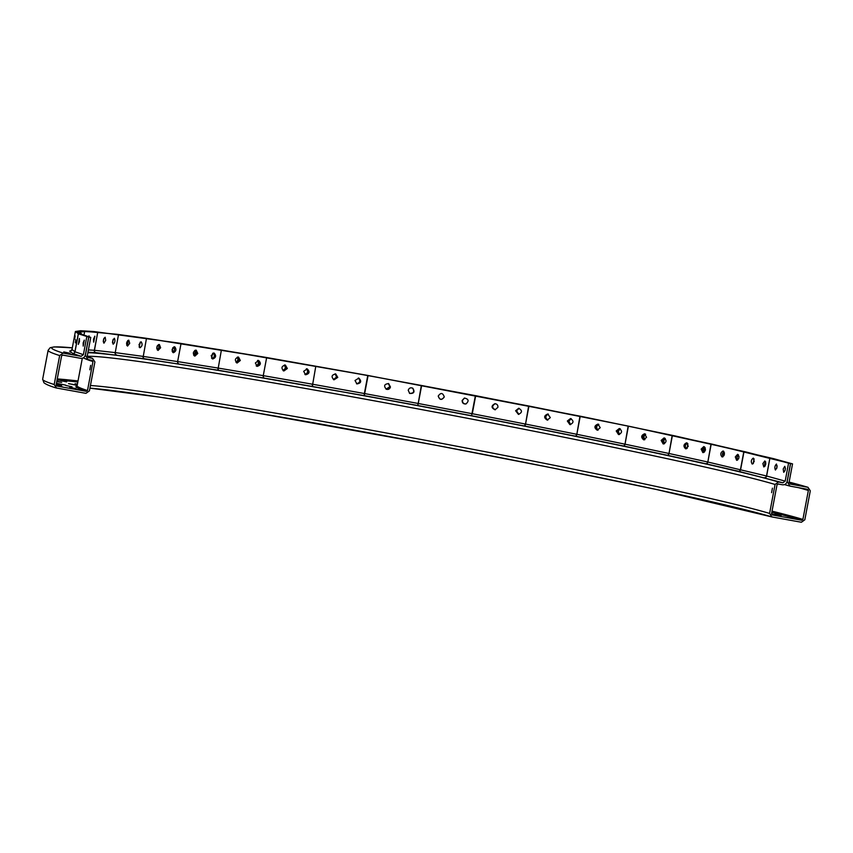 <?xml version="1.0" encoding="UTF-8"?>
<svg xmlns="http://www.w3.org/2000/svg" width="853" height="853" viewBox="0 0 853 853"><rect width="100%" height="100%" fill="white"/><g stroke="black" fill="none" stroke-linecap="round" stroke-linejoin="round"><path stroke-width="1.28" d="M790.379 484.109L807.972 487.308L810.297 490.827L804.827 519.776L801.372 522.249L771.933 516.95L656.533 489.515L551.774 467.817L436.299 445.341L246.218 411.114L158.807 397.029L89.938 388.158M88.371 357.556L92.561 358.399L94.896 361.917L89.426 390.866L85.961 393.34L56.17 387.955C49.996 386.1 45.923 384.362 43.94 382.741L42.65 379.254A395.419 12.251 10.7 0 0 54.197 384.522L59.667 355.573L63.133 353.099L81.088 356.33L72.548 353.377L69.626 351.095L70.948 350.882M92.188 360.392L92.966 361.565L87.496 390.525L86.334 391.346L56.906 386.046L56.127 384.874L61.597 355.914L62.749 355.093L80.704 358.324C83.093 358.505 84.639 357.407 85.332 355.029L87.976 359.593L92.305 360.424M807.588 489.302L808.367 490.475L802.897 519.424L801.745 520.255L772.306 514.945L771.528 513.773L777.008 484.824L778.16 484.003L782.489 484.781C784.877 484.962 786.423 483.864 787.116 481.487L789.995 486.114L807.695 489.334M789.153 482.649L793.759 483.683L789.249 482.99M63.762 351.937L70.042 353.27L63.762 351.937M796.969 485.176L801.394 485.997L796.969 485.176M67.462 353.728L71.887 354.539L67.462 353.728M787.116 481.487L790.507 463.52L788.567 463.168L785.176 481.135L782.862 482.787L738.485 471.282A2.037 1.61 103 0 0 740.457 469.555L743.848 451.578L711.221 444.05L707.83 462.027L766.516 475.985L769.907 458.018L744.008 451.621L740.617 469.587A2.037 1.77 103.9 0 1 738.485 471.282L705.868 463.755A2.037 1.61 103 0 0 707.83 462.027L711.029 444.008L672.399 435.52L669.008 453.487L707.627 461.974A2.037 1.407 102.4 0 1 705.868 463.755L667.238 455.267A2.037 1.407 102.4 0 0 669.008 453.487L672.164 435.467L628.405 426.201L625.014 444.178L668.773 453.433A2.037 1.173 101.9 0 1 667.238 455.267L623.468 446.002A2.037 1.173 101.9 0 0 625.014 444.178L628.149 426.148L580.221 416.328L576.831 434.294L624.759 444.125A2.037 0.906 101.6 0 1 623.468 446.002L575.551 436.182A2.037 0.906 101.6 0 0 576.831 434.294L579.944 416.275L528.935 406.103L525.544 424.069L576.553 434.241A2.037 0.629 101.3 0 1 575.551 436.182L524.531 426.01A2.037 0.629 101.3 0 0 525.544 424.069L528.647 406.039L475.675 395.749L472.285 413.716L525.245 424.016L524.531 426.01L471.57 415.72L475.388 395.696L421.649 385.513L418.258 403.49L471.986 413.662L471.57 415.72L417.842 405.538L421.35 385.46L368.059 375.619L364.657 393.585L417.959 403.426L417.842 405.538L364.54 395.696L364.434 393.553M771.933 516.95L769.598 513.431L775.068 484.472L778.533 481.998L782.862 482.787M807.972 487.308L789.121 482.084A392.369 12.155 10.7 0 1 807.972 487.308M790.71 484.195L789.153 481.849L792.544 463.883L773.575 458.647L675.128 435.936L581.938 416.531L367.376 375.363L265.07 357.258L178.394 343.013L93.798 331.529L80.672 330.74L75.395 331.497L78.391 333.822L88.723 337.063L85.332 355.029M787.212 481.497L790.603 463.531L792.544 463.883M88.915 357.738L87.358 355.402L90.759 337.425L88.819 337.084L85.428 355.051M78.391 333.822L74.989 351.788L83.391 354.688L86.793 336.711M83.391 354.688L81.088 356.33M56.522 388.04L54.197 384.522M87.528 356.682A361.363 11.196 10.7 0 0 92.561 358.399L87.496 356.629M88.723 337.063L80.299 334.152L77.399 331.881L82.656 331.124L95.888 331.924L144.679 338.055L219.989 349.762L367.782 375.501L528.999 406.039L629.621 426.383L745.853 451.93L790.603 463.531M56.394 383.445L65.649 385.108L56.426 383.285M794.143 518.763L787.852 517.419L794.143 518.763M778.704 515.98L772.413 514.647L778.704 515.98M66.694 381.899L60.414 380.555L66.694 381.899M56.746 381.59L61.693 382.368L56.799 381.28M75.97 388.659L69.69 387.326L75.97 388.659M56.17 384.639L61.64 385.513L56.223 384.33M62.706 386.974L56.415 385.631L62.706 386.974M78.145 389.757L71.855 388.414L78.145 389.757M72.036 386.804L65.756 385.46L72.036 386.804M77.218 385.161L68.528 383.626L77.186 385.375M77.431 384.074L75.064 383.765L77.378 384.33M771.517 513.986L773.714 514.263L771.538 513.719M781.199 515.297L774.919 513.954L781.199 515.297M89.81 369.818L90.642 365.319L89.81 369.818M772.423 488.172L771.592 492.671L772.423 488.172M88.819 337.084L80.395 334.173L77.506 331.902L82.752 331.135L116.658 334.259L145.117 338.119L266.083 357.503L367.216 375.405L476.017 395.749L629.056 426.265L712.415 444.221L790.507 463.52M79.489 332.275L82.432 334.568L90.759 337.425M87.966 352.182L95.899 352.662A2.037 1.877 96.4 0 1 94.438 350.295L115.112 352.598A2.037 1.877 96.4 0 0 116.573 354.965A2.037 1.749 97.7 0 1 115.24 352.62L143.08 356.394A2.037 1.749 97.7 0 0 144.413 358.75A2.037 1.567 98.5 0 1 143.251 356.426L177.627 361.587A2.037 1.567 98.5 0 0 178.789 363.911A2.037 1.365 99.1 0 1 177.84 361.619L217.984 368.048A2.037 1.365 99.1 0 0 218.944 370.341A2.037 1.12 99.5 0 1 218.229 368.091L263.257 375.651A2.037 1.12 99.5 0 0 263.961 377.9A2.037 0.853 99.9 0 1 263.513 375.693L312.411 384.202A2.037 0.853 99.9 0 0 312.859 386.42A2.037 0.565 100.2 0 1 312.688 384.255L364.37 393.532A2.037 0.565 100.2 0 0 364.54 395.696L218.944 370.341L144.413 358.75L95.899 352.662A2.037 1.973 93.5 0 1 94.342 350.284L97.732 332.307L84.682 331.518L79.5 332.265M97.732 332.307L94.438 350.295L88.392 349.922M118.503 334.632L115.24 352.62L118.503 334.632L97.828 332.318M146.471 338.428L143.251 356.426L146.471 338.428L118.642 334.643M181.028 343.62L177.627 361.587L181.028 343.62L146.652 338.449M221.385 350.082L218.229 368.091L221.385 350.082L181.231 343.652M266.648 357.674L263.257 375.651L266.648 357.674L221.62 350.125M315.802 366.236L312.688 384.255L315.802 366.236L266.914 357.727M364.37 393.532L367.76 375.565L316.09 366.289M769.907 458.018L766.634 476.017L785.176 481.135M788.567 463.168L770.035 458.05M83.146 342.895L83.199 346.105L84.298 340.112L83.146 342.895M79.468 341.637L79.404 338.428L78.305 344.42L79.468 341.637M776.987 467.327L775.42 470.035C774.417 467.796 774.769 465.791 776.475 464.032L776.987 467.327M783.182 469.033L784.749 466.314C785.752 468.564 785.4 470.557 783.694 472.317L783.182 469.033M723.973 455.705L724.453 452.762M738.623 458.807L739.018 456.408M687.155 448.337L687.87 443.72M704.461 452.015L704.151 449.595L705.154 447.644M644.9 439.626C643.439 437.61 643.695 435.83 645.657 434.305M664.498 443.699L663.709 440.788L665.255 438.527M598.102 430.104C595.98 427.907 596.215 426.01 598.806 424.399M619.545 434.454L618.254 431.234L620.28 428.846M547.829 420.071C545.046 417.831 545.216 415.859 548.34 414.131M570.625 424.581L568.823 421.169L571.233 418.727M495.348 409.771C491.829 407.809 491.797 405.793 495.241 403.704M518.88 414.355L516.502 410.794L519.136 408.331M444.274 396.826L444.264 396.901C441.683 400.334 439.668 400.025 438.239 395.984C439.636 400.089 441.651 400.409 444.253 396.976L444.253 396.965C441.651 400.409 439.647 400.089 438.229 396.016M466.101 403.906C463.637 403.991 462.422 402.808 462.465 400.356L464.533 398.02M388.328 383.509L389.864 386.75L386.036 389.128M412.596 388.104C414.707 391.719 413.673 393.468 409.504 393.34M335.133 373.849L336.572 377.058L333.438 379.574M358.356 378.007C360.734 380.896 360.115 382.805 356.501 383.722M284.454 365.009L285.584 368.048L283.025 370.586M306.398 368.784C308.381 371.343 307.88 373.23 304.884 374.435M237.305 357.151L238.04 359.934L236.057 362.408M257.499 360.467C258.939 362.728 258.512 364.519 256.188 365.852M194.676 350.508L195.006 352.875L193.631 355.147M212.685 353.291L211.587 358.132M157.453 345.508L156.771 348.717M172.892 347.619L172.114 351.223M75.693 339.761L75.299 342.885L75.693 339.761M74.712 338.993L75.117 335.869L74.712 338.993M754.212 461.452L752.261 464.107C750.715 461.782 751.066 459.778 753.284 458.093L754.212 461.452M762.859 463.595L764.821 460.94C766.357 463.275 766.015 465.28 763.787 466.954L762.859 463.595M724.421 454.393L722.107 456.984C720.071 454.585 720.401 452.58 723.099 450.96L724.421 454.393M735.307 456.899L737.621 454.318C739.658 456.718 739.327 458.722 736.629 460.332L735.307 456.899M688.264 446.29L685.641 448.827C683.157 446.386 683.477 444.37 686.58 442.792L688.264 446.29M701.155 449.115L703.789 446.577C706.263 449.03 705.953 451.034 702.84 452.602L701.155 449.115M646.563 437.312L643.684 439.817C640.806 437.354 641.093 435.339 644.548 433.782L646.563 437.312M661.16 440.404L664.05 437.909C666.929 440.393 666.63 442.398 663.165 443.944L661.16 440.404M600.235 427.684L597.185 430.168C593.955 427.726 594.21 425.7 597.932 424.112L600.235 427.684M616.218 430.968L619.299 428.494C622.509 430.968 622.242 432.983 618.5 434.54L616.218 430.968M550.313 417.618L547.21 420.081C543.67 417.735 543.851 415.71 547.733 414.004L550.313 417.618M567.341 421.009L570.508 418.546C573.994 420.955 573.792 422.981 569.868 424.613L567.341 421.009M497.928 407.318L495.028 409.792C491.136 407.83 491.093 405.793 494.921 403.693C497.043 403.949 498.045 405.154 497.928 407.318M515.607 410.751L518.688 408.278C522.462 410.485 522.377 412.521 518.421 414.377L515.607 410.751M444.242 397.029C441.619 400.473 439.615 400.153 438.229 396.048C440.777 392.444 442.792 392.732 444.264 396.89L444.242 397.029M462.166 400.43L464.384 398.052C468.702 399.012 469.225 400.974 465.951 403.949C463.424 404.141 462.155 402.968 462.166 400.43M390.45 386.985C389.778 389.032 388.403 389.8 386.324 389.256C383.498 385.908 384.276 384.031 388.637 383.615L390.45 386.985M408.235 390.269C409.056 388.03 410.56 387.337 412.767 388.2C415.07 391.932 414.036 393.681 409.653 393.446L408.235 390.269M337.767 377.399L334.013 379.809C330.985 376.802 331.561 374.851 335.741 373.966L337.767 377.399M355.008 380.502L358.836 378.124C361.779 381.216 361.15 383.157 356.949 383.925L355.008 380.502M287.344 368.496L283.868 370.98C280.925 368.123 281.437 366.161 285.382 365.073L287.344 368.496M303.668 371.343L307.187 368.869C310.087 371.759 309.564 373.721 305.609 374.766L303.668 371.343M240.333 360.467L237.123 363.015C234.415 360.286 234.884 358.313 238.531 357.087L240.333 360.467M255.367 362.994L258.598 360.456C261.295 363.197 260.815 365.18 257.158 366.374L255.367 362.994M197.779 353.494L194.879 356.117C192.479 353.494 192.927 351.511 196.211 350.167L197.779 353.494M211.181 355.648L214.092 353.035C216.481 355.658 216.033 357.642 212.738 358.974L211.181 355.648M160.631 347.736L158.072 350.434C156.067 347.917 156.494 345.934 159.351 344.473L160.631 347.736M172.093 349.463L174.662 346.766C176.667 349.282 176.23 351.276 173.372 352.726L172.093 349.463M129.709 343.322L127.534 346.094C125.977 343.695 126.393 341.701 128.771 340.123L129.709 343.322M138.996 344.58L141.172 341.808C142.718 344.207 142.312 346.201 139.924 347.779L138.996 344.58M105.708 340.336L103.949 343.194C102.893 340.912 103.298 338.918 105.164 337.223L105.708 340.336M112.607 341.104L114.366 338.246C115.422 340.539 115.016 342.533 113.15 344.228L112.607 341.104M88.36 336.604L89.032 335.826L89.362 336.946M93.531 339.121L94.843 336.178L93.67 342.16L93.531 339.121M103.277 341.733L103.97 338.31M112.489 342.863L113.225 339.249M126.777 345.39L127.982 342.959L127.801 340.464M139.199 347.128L140.244 342.106M157.347 349.997L159.074 347.406L158.519 344.569M172.69 352.332C174.588 350.839 174.993 349.005 173.873 346.84C174.908 348.994 174.513 350.807 172.658 352.3M195.465 350.167L196.361 353.185L194.196 355.797L196.425 353.195L195.497 350.156M213.41 353.014C214.999 355.37 214.561 357.258 212.12 358.697C214.636 357.279 215.063 355.381 213.442 353.014M236.58 362.813L239.224 360.211L237.955 357.023L239.16 360.19L236.558 362.792M258.043 360.392C260.101 362.941 259.632 364.871 256.646 366.182C259.696 364.881 260.165 362.951 258.075 360.392M283.441 370.831L286.491 368.283L284.945 364.999M305.246 374.638C308.743 373.497 309.266 371.545 306.803 368.795C309.223 371.535 308.701 373.475 305.225 374.627M337.18 377.229L335.453 373.891L337.148 377.229L333.715 379.702L337.18 377.229M356.725 383.839C360.648 382.986 361.277 381.056 358.601 378.05C361.245 381.056 360.627 382.976 356.714 383.829M390.162 386.867L388.488 383.562L390.152 386.867L386.185 389.203L390.152 386.867M409.579 393.393C413.854 393.574 414.889 391.826 412.681 388.147C414.889 391.826 413.844 393.574 409.579 393.393M462.315 400.388C462.294 402.893 463.531 404.066 466.026 403.927C463.531 404.066 462.294 402.883 462.315 400.388L464.459 398.031L462.315 400.388M495.188 409.781C491.488 407.819 491.456 405.793 495.081 403.693C491.435 405.793 491.477 407.819 495.188 409.792M518.912 408.299L516.044 410.773L518.645 414.377M548.031 414.046C544.513 415.774 544.342 417.789 547.509 420.092C544.374 417.789 544.545 415.784 548.053 414.057M568.066 421.083L570.23 424.623L568.098 421.083L570.881 418.61L568.066 421.083M598.369 424.208C595.181 425.839 594.936 427.833 597.622 430.179C594.989 427.833 595.234 425.85 598.39 424.218M619.779 428.611L617.22 431.096L619.001 434.55L617.263 431.106L619.811 428.622M645.103 433.942C642.362 435.552 642.074 437.514 644.271 439.817C642.149 437.514 642.426 435.563 645.135 433.953M664.658 438.09L662.408 440.596L663.794 443.933M686.388 448.763C684.778 446.577 685.076 444.68 687.273 443.08C685.002 444.658 684.703 446.567 686.356 448.774M704.493 446.865L702.616 449.35L703.597 452.548M723.834 451.376L722.331 453.924L722.939 456.824M738.399 454.766L736.96 457.176L737.504 460.151M754.052 458.829L753.22 463.669M765.61 461.729L764.651 463.904L764.789 466.474M777.126 465.791L776.625 468.606M785.4 468.212L784.952 470.771M777.126 466.079L776.72 468.329M785.389 468.553L785.059 470.44M754.084 458.903L753.284 463.605M765.642 461.814L764.853 466.41M723.866 451.418L722.981 456.803M738.431 454.809L737.035 457.197L737.557 460.119M704.525 446.897L702.691 449.36L703.64 452.538M664.679 438.111L662.461 440.596L663.826 443.933M518.923 408.299L516.065 410.773L518.656 414.377M283.42 370.82L286.448 368.272L284.923 364.999M157.315 349.965L158.989 347.384L158.466 344.591M126.745 345.326L127.897 342.938L127.747 340.518M139.167 347.064L140.191 342.149M103.277 341.541L103.885 338.481M112.479 342.682L113.14 339.398M771.325 516.758A361.363 11.196 10.7 0 0 430.648 444.274A361.363 11.196 10.7 0 0 89.938 388.136M72.302 347.843A392.369 12.155 10.7 0 0 63.133 353.099M808.367 490.475A393.382 12.187 10.7 0 0 798.632 487.692M802.897 519.424A393.382 12.187 10.7 0 0 772.029 511.15M78.018 380.96A393.382 12.187 10.7 0 0 57.247 378.935M801.745 520.255A392.369 12.155 10.7 0 0 771.826 512.216M77.815 382.037A392.369 12.155 10.7 0 0 57.034 380.065M77.047 385.94A361.363 11.196 10.7 0 0 86.334 391.346M76.919 386.1L77.111 385.759A360.35 11.164 10.7 0 0 87.496 390.525M84.33 358.335A360.35 11.164 10.7 0 0 92.966 361.565M778.533 481.998A361.363 11.196 10.7 0 0 419.527 405.996A361.363 11.196 10.7 0 0 87.859 352.737M775.068 484.472A358.313 11.1 10.7 0 0 409.803 407.382A358.313 11.1 10.7 0 0 87.401 356.362M769.598 513.431A358.313 11.1 10.7 0 0 426.756 440.532A358.313 11.1 10.7 0 0 90.439 385.503M42.65 379.254L48.12 350.295A395.419 12.251 10.7 0 0 59.667 355.573M71.641 350.306A2.037 2.026 81.7 0 1 70.319 351.084L72.004 349.474L75.395 331.497L72.004 349.474L74.915 351.756L78.316 333.79M83.957 335.09L84.639 331.518L84.01 335.101M766.516 475.985L766.634 476.017A2.037 1.898 105.4 0 1 764.384 477.691A2.037 1.77 103.9 0 0 766.516 475.985M72.548 353.377A2.037 2.026 -51.9 0 0 74.915 351.756L74.989 351.788A2.037 1.983 -71 0 1 72.665 353.43M70.319 351.084A2.037 2.026 81.7 0 1 69.647 351.073M72.004 349.474A2.037 2.026 -51.9 0 1 69.626 351.095M77.111 385.759L82.304 358.281M48.12 350.295L50.156 347.715L54.229 346.904L72.302 347.832M87.976 359.593L83.189 357.94M789.995 486.114L784.504 484.6"/></g></svg>
